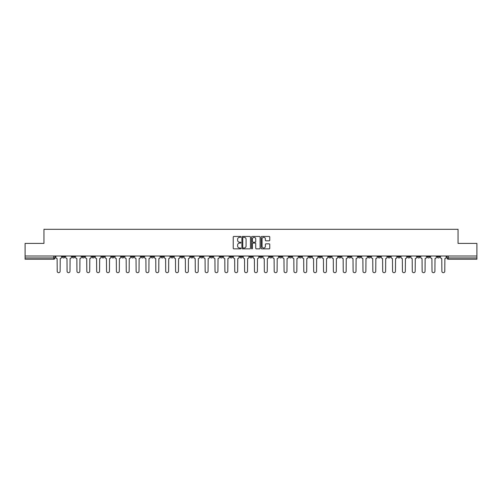 <?xml version="1.0" encoding="UTF-8"?>
<svg xmlns="http://www.w3.org/2000/svg" width="502" height="502" viewBox="0 0 502 502"><rect width="100%" height="100%" fill="white"/><g stroke="black" fill="none" stroke-linecap="round" stroke-linejoin="round"><path stroke-width="0.75" d="M240.885 236.881A0.433 0.433 0 0 0 240.452 236.448L233.857 236.448A0.621 0.621 0 0 0 233.235 237.069L233.235 248.239A0.621 0.621 0 0 0 233.857 248.86L240.452 248.86A0.433 0.433 0 0 0 240.885 248.427A0.433 0.433 0 0 0 240.452 247.994L239.598 247.994A1.983 1.983 0 0 1 237.609 246.005L237.609 245.076A1.983 1.983 0 0 1 239.598 243.087L240.452 243.087A0.433 0.433 0 0 0 240.885 242.654A0.433 0.433 0 0 0 240.452 242.221L239.598 242.221A1.983 1.983 0 0 1 237.609 240.232L237.609 239.303A1.983 1.983 0 0 1 239.598 237.314L240.452 237.314A0.433 0.433 0 0 0 240.885 236.881M387.82 255.995L387.82 256.691L390.349 256.691A1.268 1.268 0 0 1 389.081 257.953A1.268 1.268 0 0 1 387.82 256.691L387.82 255.995M328.641 255.995L328.641 256.691L331.169 256.691A1.268 1.268 0 0 1 329.902 257.953A1.268 1.268 0 0 1 328.641 256.691L328.641 255.995M318.776 255.995L318.776 256.691L321.305 256.691A1.268 1.268 0 0 1 320.044 257.953A1.268 1.268 0 0 1 318.776 256.691L318.776 255.995M259.597 255.995L259.597 256.691L262.126 256.691A1.268 1.268 0 0 1 260.864 257.953A1.268 1.268 0 0 1 259.597 256.691L259.597 255.995M249.732 255.995L249.732 256.691L252.268 256.691A1.268 1.268 0 0 1 251 257.953A1.268 1.268 0 0 1 249.732 256.691L249.732 255.995M239.874 255.995L239.874 256.691L242.403 256.691A1.268 1.268 0 0 1 241.136 257.953A1.268 1.268 0 0 1 239.874 256.691L239.874 255.995M220.146 255.995L220.146 256.691L222.675 256.691A1.268 1.268 0 0 1 221.413 257.953A1.268 1.268 0 0 1 220.146 256.691L220.146 255.995M200.423 256.691L200.423 255.995L200.423 256.691A1.268 1.268 0 0 0 201.685 257.953A1.268 1.268 0 0 1 200.423 256.691L202.952 256.691A1.268 1.268 0 0 1 201.685 257.953A1.268 1.268 0 0 0 202.952 256.691L202.952 255.995L202.952 256.691M190.559 256.691L190.559 255.995L190.559 256.691A1.268 1.268 0 0 0 191.82 257.953A1.268 1.268 0 0 1 190.559 256.691L193.088 256.691A1.268 1.268 0 0 1 191.82 257.953M180.695 256.691L180.695 255.995L180.695 256.691A1.268 1.268 0 0 0 181.956 257.953A1.268 1.268 0 0 1 180.695 256.691L183.224 256.691A1.268 1.268 0 0 1 181.956 257.953A1.268 1.268 0 0 0 183.224 256.691L183.224 255.995L183.224 256.691M170.831 255.995L170.831 256.691L173.359 256.691A1.268 1.268 0 0 1 172.098 257.953A1.268 1.268 0 0 1 170.831 256.691L170.831 255.995M160.966 255.995L160.966 256.691L163.495 256.691A1.268 1.268 0 0 1 162.234 257.953A1.268 1.268 0 0 1 160.966 256.691L160.966 255.995M151.108 255.995L151.108 256.691L153.637 256.691A1.268 1.268 0 0 1 152.37 257.953A1.268 1.268 0 0 1 151.108 256.691L151.108 255.995M141.244 256.691L141.244 255.995L141.244 256.691A1.268 1.268 0 0 0 142.505 257.953A1.268 1.268 0 0 1 141.244 256.691L143.773 256.691A1.268 1.268 0 0 1 142.505 257.953M121.515 256.691L121.515 255.995L121.515 256.691A1.268 1.268 0 0 0 122.783 257.953A1.268 1.268 0 0 1 121.515 256.691L124.044 256.691A1.268 1.268 0 0 1 122.783 257.953A1.268 1.268 0 0 0 124.044 256.691L124.044 255.995L124.044 256.691M111.651 256.691L111.651 255.995L111.651 256.691A1.268 1.268 0 0 0 112.919 257.953A1.268 1.268 0 0 1 111.651 256.691L114.18 256.691A1.268 1.268 0 0 1 112.919 257.953A1.268 1.268 0 0 0 114.18 256.691L114.18 255.995L114.18 256.691M101.793 256.691L101.793 255.995L101.793 256.691A1.268 1.268 0 0 0 103.054 257.953A1.268 1.268 0 0 1 101.793 256.691L104.322 256.691A1.268 1.268 0 0 1 103.054 257.953A1.268 1.268 0 0 0 104.322 256.691L104.322 255.995L104.322 256.691M91.929 256.691L91.929 255.995L91.929 256.691A1.268 1.268 0 0 0 93.19 257.953A1.268 1.268 0 0 1 91.929 256.691L94.458 256.691A1.268 1.268 0 0 1 93.19 257.953M82.064 256.691L82.064 255.995L82.064 256.691A1.268 1.268 0 0 0 83.332 257.953A1.268 1.268 0 0 1 82.064 256.691L84.593 256.691A1.268 1.268 0 0 1 83.332 257.953A1.268 1.268 0 0 0 84.593 256.691L84.593 255.995L84.593 256.691M72.2 256.691L72.2 255.995L72.2 256.691A1.268 1.268 0 0 0 73.468 257.953A1.268 1.268 0 0 1 72.2 256.691L74.729 256.691A1.268 1.268 0 0 1 73.468 257.953A1.268 1.268 0 0 0 74.729 256.691L74.729 255.995L74.729 256.691M269.135 240.822A0.621 0.621 0 0 0 269.756 240.201L269.756 237.069A0.621 0.621 0 0 0 269.135 236.448L261.812 236.448A0.621 0.621 0 0 0 261.191 237.069L261.191 248.239A0.621 0.621 0 0 0 261.812 248.86L269.135 248.86A0.621 0.621 0 0 0 269.756 248.239L269.756 244.455A0.621 0.621 0 0 0 269.135 243.834L266.004 243.834A0.621 0.621 0 0 0 265.382 244.455L265.382 246.331A1.663 1.663 0 0 1 263.719 247.994A1.663 1.663 0 0 1 262.063 246.331L262.063 238.977A1.663 1.663 0 0 1 263.719 237.314A1.663 1.663 0 0 1 265.382 238.977L265.382 240.201A0.621 0.621 0 0 0 266.004 240.822L269.135 240.822M25.1 255.995L25.1 243.414L43.944 243.414L43.944 229.314L458.056 229.314L458.056 243.414L476.9 243.414L476.9 255.995L25.1 255.995L25.1 257.953L55.007 257.953L55.007 255.995M250.454 237.069A0.621 0.621 0 0 0 249.839 236.448L242.516 236.448A0.621 0.621 0 0 0 241.895 237.069L241.895 248.239A0.621 0.621 0 0 0 242.516 248.86L249.839 248.86A0.621 0.621 0 0 0 250.454 248.239L250.454 237.069M252.161 236.448L259.484 236.448A0.621 0.621 0 0 1 260.105 237.069L260.105 248.239A0.621 0.621 0 0 1 259.484 248.86L256.353 248.86A0.621 0.621 0 0 1 255.731 248.239L255.731 243.708A0.621 0.621 0 0 0 255.11 243.087L253.033 243.087A0.621 0.621 0 0 0 252.412 243.708L252.412 248.427A0.433 0.433 0 0 1 251.979 248.86A0.433 0.433 0 0 1 251.546 248.427L251.546 237.069A0.621 0.621 0 0 1 252.161 236.448M446.993 255.995L446.993 257.953L476.9 257.953L476.9 259.22L448.261 259.22A1.268 1.268 0 0 1 446.993 257.953A1.268 1.268 0 0 0 448.261 259.22L448.261 255.995M476.9 255.995L476.9 257.953M55.007 257.953A1.268 1.268 0 0 1 53.739 259.22L25.1 259.22L25.1 257.953M439.658 256.691L439.658 255.995L439.658 256.691A1.268 1.268 0 0 1 438.397 257.953A1.268 1.268 0 0 1 437.129 256.691L439.658 256.691A1.268 1.268 0 0 1 438.397 257.953M437.129 255.995L437.129 256.691M429.8 255.995L429.8 256.691A1.268 1.268 0 0 1 428.532 257.953A1.268 1.268 0 0 1 427.271 256.691A1.268 1.268 0 0 0 428.532 257.953M427.271 255.995L427.271 256.691L429.8 256.691M419.936 255.995L419.936 256.691A1.268 1.268 0 0 1 418.668 257.953A1.268 1.268 0 0 1 417.407 256.691L419.936 256.691A1.268 1.268 0 0 1 418.668 257.953M417.407 255.995L417.407 256.691M410.071 255.995L410.071 256.691A1.268 1.268 0 0 1 408.81 257.953A1.268 1.268 0 0 1 407.542 256.691A1.268 1.268 0 0 0 408.81 257.953M407.542 255.995L407.542 256.691L410.071 256.691M400.207 255.995L400.207 256.691A1.268 1.268 0 0 1 398.946 257.953A1.268 1.268 0 0 1 397.678 256.691L400.207 256.691M397.678 255.995L397.678 256.691M390.349 255.995L390.349 256.691A1.268 1.268 0 0 1 389.081 257.953M380.485 255.995L380.485 256.691A1.268 1.268 0 0 1 379.217 257.953A1.268 1.268 0 0 1 377.956 256.691L380.485 256.691M377.956 255.995L377.956 256.691M370.62 255.995L370.62 256.691A1.268 1.268 0 0 1 369.353 257.953A1.268 1.268 0 0 1 368.091 256.691L370.62 256.691M368.091 255.995L368.091 256.691M360.756 255.995L360.756 256.691A1.268 1.268 0 0 1 359.495 257.953A1.268 1.268 0 0 1 358.227 256.691A1.268 1.268 0 0 0 359.495 257.953M358.227 255.995L358.227 256.691L360.756 256.691M350.892 255.995L350.892 256.691A1.268 1.268 0 0 1 349.63 257.953A1.268 1.268 0 0 1 348.363 256.691L350.892 256.691M348.363 255.995L348.363 256.691M341.034 255.995L341.034 256.691A1.268 1.268 0 0 1 339.766 257.953A1.268 1.268 0 0 1 338.505 256.691L341.034 256.691M338.505 255.995L338.505 256.691M331.169 255.995L331.169 256.691M321.305 255.995L321.305 256.691L321.305 255.995M311.441 255.995L311.441 256.691A1.268 1.268 0 0 1 310.18 257.953A1.268 1.268 0 0 1 308.912 256.691L311.441 256.691M308.912 255.995L308.912 256.691M301.577 255.995L301.577 256.691A1.268 1.268 0 0 1 300.315 257.953A1.268 1.268 0 0 1 299.048 256.691L301.577 256.691M299.048 255.995L299.048 256.691M291.718 255.995L291.718 256.691A1.268 1.268 0 0 1 290.451 257.953A1.268 1.268 0 0 1 289.19 256.691L291.718 256.691M289.19 255.995L289.19 256.691M281.854 255.995L281.854 256.691A1.268 1.268 0 0 1 280.587 257.953A1.268 1.268 0 0 1 279.325 256.691L281.854 256.691M279.325 255.995L279.325 256.691M271.99 255.995L271.99 256.691A1.268 1.268 0 0 1 270.729 257.953A1.268 1.268 0 0 1 269.461 256.691L271.99 256.691M269.461 255.995L269.461 256.691M262.126 255.995L262.126 256.691A1.268 1.268 0 0 1 260.864 257.953M252.268 255.995L252.268 256.691M242.403 256.691L242.403 255.995L242.403 256.691A1.268 1.268 0 0 1 241.136 257.953M232.539 255.995L232.539 256.691A1.268 1.268 0 0 1 231.271 257.953A1.268 1.268 0 0 1 230.01 256.691A1.268 1.268 0 0 0 231.271 257.953A1.268 1.268 0 0 0 232.539 256.691L230.01 256.691L230.01 255.995M222.675 256.691L222.675 255.995L222.675 256.691A1.268 1.268 0 0 1 221.413 257.953M212.81 255.995L212.81 256.691A1.268 1.268 0 0 1 211.549 257.953A1.268 1.268 0 0 1 210.282 256.691A1.268 1.268 0 0 0 211.549 257.953M210.282 255.995L210.282 256.691L212.81 256.691M193.088 255.995L193.088 256.691L193.088 255.995M173.359 256.691L173.359 255.995L173.359 256.691A1.268 1.268 0 0 1 172.098 257.953M163.495 256.691L163.495 255.995L163.495 256.691A1.268 1.268 0 0 1 162.234 257.953M153.637 256.691L153.637 255.995L153.637 256.691A1.268 1.268 0 0 1 152.37 257.953M143.773 255.995L143.773 256.691L143.773 255.995M133.909 256.691L133.909 255.995L133.909 256.691A1.268 1.268 0 0 1 132.647 257.953A1.268 1.268 0 0 1 131.38 256.691L133.909 256.691A1.268 1.268 0 0 1 132.647 257.953M131.38 255.995L131.38 256.691M94.458 255.995L94.458 256.691L94.458 255.995M64.871 256.691L64.871 255.995L64.871 256.691A1.268 1.268 0 0 1 63.603 257.953A1.268 1.268 0 0 1 62.342 256.691L64.871 256.691A1.268 1.268 0 0 1 63.603 257.953M62.342 255.995L62.342 256.691M243.194 237.314A0.433 0.433 0 0 0 242.761 237.753L242.761 247.555A0.433 0.433 0 0 0 243.194 247.994L244.097 247.994A1.983 1.983 0 0 0 246.08 246.005L246.08 239.303A1.983 1.983 0 0 0 244.097 237.314L243.194 237.314M255.731 239.008A1.663 1.663 0 0 0 254.075 237.346A1.663 1.663 0 0 0 252.412 239.008L252.412 241.6A0.621 0.621 0 0 0 253.033 242.221L255.11 242.221A0.621 0.621 0 0 0 255.731 241.6L255.731 239.008M55.86 257.325L55.86 255.995L55.86 257.325A1.268 1.268 0 0 0 57.121 258.586L57.215 271.231A1.456 1.456 0 0 0 58.671 272.686A1.456 1.456 0 0 0 60.127 271.231L60.221 258.586A1.268 1.268 0 0 0 61.482 257.325L61.482 255.995L61.482 257.325M57.121 258.586L57.215 271.231M60.127 271.231L60.221 258.586M65.724 257.325L65.724 255.995L65.724 257.325A1.268 1.268 0 0 0 66.986 258.586L67.08 271.231A1.456 1.456 0 0 0 68.536 272.686A1.456 1.456 0 0 0 69.991 271.231L70.085 258.586A1.268 1.268 0 0 0 71.347 257.325L71.347 255.995L71.347 257.325M75.582 257.325L75.582 255.995L75.582 257.325A1.268 1.268 0 0 0 76.85 258.586L76.944 271.231A1.456 1.456 0 0 0 78.4 272.686A1.456 1.456 0 0 0 79.849 271.231L79.95 258.586A1.268 1.268 0 0 0 81.211 257.325L81.211 255.995L81.211 257.325M85.447 257.325L85.447 255.995L85.447 257.325A1.268 1.268 0 0 0 86.714 258.586L86.808 271.231A1.456 1.456 0 0 0 88.258 272.686A1.456 1.456 0 0 0 89.714 271.231L89.808 258.586A1.268 1.268 0 0 0 91.075 257.325L91.075 255.995L91.075 257.325M66.986 258.586L67.08 271.231M69.991 271.231L70.085 258.586M76.85 258.586L76.944 271.231M79.849 271.231L79.95 258.586M86.714 258.586L86.808 271.231M89.714 271.231L89.808 258.586M95.311 257.325L95.311 255.995L95.311 257.325A1.268 1.268 0 0 0 96.572 258.586L96.673 271.231A1.456 1.456 0 0 0 98.122 272.686A1.456 1.456 0 0 0 99.578 271.231L99.672 258.586A1.268 1.268 0 0 0 100.94 257.325L100.94 255.995L100.94 257.325M105.175 257.325L105.175 255.995L105.175 257.325A1.268 1.268 0 0 0 106.437 258.586L106.531 271.231A1.456 1.456 0 0 0 107.986 272.686A1.456 1.456 0 0 0 109.442 271.231L109.536 258.586A1.268 1.268 0 0 0 110.798 257.325L110.798 255.995L110.798 257.325M96.572 258.586L96.673 271.231M99.578 271.231L99.672 258.586M106.437 258.586L106.531 271.231M109.442 271.231L109.536 258.586M115.033 257.325L115.033 255.995L115.033 257.325A1.268 1.268 0 0 0 116.301 258.586L116.395 271.231A1.456 1.456 0 0 0 117.851 272.686A1.456 1.456 0 0 0 119.307 271.231L119.401 258.586A1.268 1.268 0 0 0 120.662 257.325L120.662 255.995L120.662 257.325M116.301 258.586L116.395 271.231M119.307 271.231L119.401 258.586M124.898 257.325L124.898 255.995L124.898 257.325A1.268 1.268 0 0 0 126.165 258.586L126.259 271.231A1.456 1.456 0 0 0 127.715 272.686A1.456 1.456 0 0 0 129.165 271.231L129.259 258.586A1.268 1.268 0 0 0 130.526 257.325L130.526 255.995L130.526 257.325M126.165 258.586L126.259 271.231M129.165 271.231L129.259 258.586M134.762 257.325L134.762 255.995L134.762 257.325A1.268 1.268 0 0 0 136.029 258.586L136.124 271.231A1.456 1.456 0 0 0 137.573 272.686A1.456 1.456 0 0 0 139.029 271.231L139.123 258.586A1.268 1.268 0 0 0 140.391 257.325L140.391 255.995L140.391 257.325M136.029 258.586L136.124 271.231M139.029 271.231L139.123 258.586M144.626 257.325L144.626 255.995L144.626 257.325A1.268 1.268 0 0 0 145.887 258.586L145.982 271.231A1.456 1.456 0 0 0 147.437 272.686A1.456 1.456 0 0 0 148.893 271.231L148.987 258.586A1.268 1.268 0 0 0 150.255 257.325L150.255 255.995L150.255 257.325M145.887 258.586L145.982 271.231M148.893 271.231L148.987 258.586M154.49 257.325L154.49 255.995L154.49 257.325A1.268 1.268 0 0 0 155.752 258.586L155.846 271.231A1.456 1.456 0 0 0 157.302 272.686A1.456 1.456 0 0 0 158.757 271.231L158.852 258.586A1.268 1.268 0 0 0 160.113 257.325L160.113 255.995L160.113 257.325M155.752 258.586L155.846 271.231M158.757 271.231L158.852 258.586M164.349 257.325L164.349 255.995L164.349 257.325A1.268 1.268 0 0 0 165.616 258.586L165.71 271.231A1.456 1.456 0 0 0 167.166 272.686A1.456 1.456 0 0 0 168.622 271.231L168.716 258.586A1.268 1.268 0 0 0 169.977 257.325L169.977 255.995L169.977 257.325M165.616 258.586L165.71 271.231M168.622 271.231L168.716 258.586M174.213 257.325L174.213 255.995L174.213 257.325A1.268 1.268 0 0 0 175.48 258.586L175.575 271.231A1.456 1.456 0 0 0 177.03 272.686A1.456 1.456 0 0 0 178.48 271.231L178.574 258.586A1.268 1.268 0 0 0 179.841 257.325L179.841 255.995L179.841 257.325M175.48 258.586L175.575 271.231M178.48 271.231L178.574 258.586M184.077 257.325L184.077 255.995L184.077 257.325A1.268 1.268 0 0 0 185.345 258.586L185.439 271.231A1.456 1.456 0 0 0 186.888 272.686A1.456 1.456 0 0 0 188.344 271.231L188.438 258.586A1.268 1.268 0 0 0 189.706 257.325L189.706 255.995L189.706 257.325M185.345 258.586L185.439 271.231M188.344 271.231L188.438 258.586M193.941 257.325L193.941 255.995L193.941 257.325A1.268 1.268 0 0 0 195.203 258.586L195.297 271.231A1.456 1.456 0 0 0 196.753 272.686A1.456 1.456 0 0 0 198.208 271.231L198.303 258.586A1.268 1.268 0 0 0 199.57 257.325L199.57 255.995L199.57 257.325M195.203 258.586L195.297 271.231M198.208 271.231L198.303 258.586M203.806 257.325L203.806 255.995L203.806 257.325A1.268 1.268 0 0 0 205.067 258.586L205.161 271.231A1.456 1.456 0 0 0 206.617 272.686A1.456 1.456 0 0 0 208.073 271.231L208.167 258.586A1.268 1.268 0 0 0 209.428 257.325L209.428 255.995L209.428 257.325M205.067 258.586L205.161 271.231M208.073 271.231L208.167 258.586M213.664 257.325L213.664 255.995L213.664 257.325A1.268 1.268 0 0 0 214.931 258.586L215.025 271.231A1.456 1.456 0 0 0 216.481 272.686A1.456 1.456 0 0 0 217.931 271.231L218.031 258.586A1.268 1.268 0 0 0 219.292 257.325L219.292 255.995L219.292 257.325M214.931 258.586L215.025 271.231M217.931 271.231L218.031 258.586M223.528 257.325L223.528 255.995L223.528 257.325A1.268 1.268 0 0 0 224.796 258.586L224.89 271.231A1.456 1.456 0 0 0 226.346 272.686A1.456 1.456 0 0 0 227.795 271.231L227.889 258.586A1.268 1.268 0 0 0 229.157 257.325L229.157 255.995L229.157 257.325M224.796 258.586L224.89 271.231M227.795 271.231L227.889 258.586M233.392 257.325L233.392 255.995L233.392 257.325A1.268 1.268 0 0 0 234.654 258.586L234.754 271.231A1.456 1.456 0 0 0 236.204 272.686A1.456 1.456 0 0 0 237.659 271.231L237.753 258.586A1.268 1.268 0 0 0 239.021 257.325L239.021 255.995L239.021 257.325M234.654 258.586L234.754 271.231M237.659 271.231L237.753 258.586M243.257 257.325L243.257 255.995L243.257 257.325A1.268 1.268 0 0 0 244.518 258.586L244.612 271.231A1.456 1.456 0 0 0 246.068 272.686A1.456 1.456 0 0 0 247.524 271.231L247.618 258.586A1.268 1.268 0 0 0 248.879 257.325L248.879 255.995L248.879 257.325M244.518 258.586L244.612 271.231M247.524 271.231L247.618 258.586M253.121 257.325L253.121 255.995L253.121 257.325A1.268 1.268 0 0 0 254.382 258.586L254.476 271.231A1.456 1.456 0 0 0 255.932 272.686A1.456 1.456 0 0 0 257.388 271.231L257.482 258.586A1.268 1.268 0 0 0 258.743 257.325L258.743 255.995L258.743 257.325M254.382 258.586L254.476 271.231M257.388 271.231L257.482 258.586M262.979 257.325L262.979 255.995L262.979 257.325A1.268 1.268 0 0 0 264.247 258.586L264.341 271.231A1.456 1.456 0 0 0 265.796 272.686A1.456 1.456 0 0 0 267.246 271.231L267.346 258.586A1.268 1.268 0 0 0 268.608 257.325L268.608 255.995L268.608 257.325M264.247 258.586L264.341 271.231M267.246 271.231L267.346 258.586M272.843 257.325L272.843 255.995L272.843 257.325A1.268 1.268 0 0 0 274.111 258.586L274.205 271.231A1.456 1.456 0 0 0 275.654 272.686A1.456 1.456 0 0 0 277.11 271.231L277.204 258.586A1.268 1.268 0 0 0 278.472 257.325L278.472 255.995L278.472 257.325M274.111 258.586L274.205 271.231M277.11 271.231L277.204 258.586M282.708 257.325L282.708 255.995L282.708 257.325A1.268 1.268 0 0 0 283.969 258.586L284.069 271.231A1.456 1.456 0 0 0 285.519 272.686A1.456 1.456 0 0 0 286.975 271.231L287.069 258.586A1.268 1.268 0 0 0 288.336 257.325L288.336 255.995L288.336 257.325M283.969 258.586L284.069 271.231M286.975 271.231L287.069 258.586M292.572 257.325L292.572 255.995L292.572 257.325A1.268 1.268 0 0 0 293.833 258.586L293.927 271.231A1.456 1.456 0 0 0 295.383 272.686A1.456 1.456 0 0 0 296.839 271.231L296.933 258.586A1.268 1.268 0 0 0 298.194 257.325L298.194 255.995L298.194 257.325M293.833 258.586L293.927 271.231M296.839 271.231L296.933 258.586M302.43 257.325L302.43 255.995L302.43 257.325A1.268 1.268 0 0 0 303.697 258.586L303.792 271.231A1.456 1.456 0 0 0 305.247 272.686A1.456 1.456 0 0 0 306.703 271.231L306.797 258.586A1.268 1.268 0 0 0 308.059 257.325L308.059 255.995L308.059 257.325M303.697 258.586L303.792 271.231M306.703 271.231L306.797 258.586M312.294 257.325L312.294 255.995L312.294 257.325A1.268 1.268 0 0 0 313.562 258.586L313.656 271.231A1.456 1.456 0 0 0 315.112 272.686A1.456 1.456 0 0 0 316.561 271.231L316.655 258.586A1.268 1.268 0 0 0 317.923 257.325L317.923 255.995L317.923 257.325M313.562 258.586L313.656 271.231M316.561 271.231L316.655 258.586M322.158 257.325L322.158 255.995L322.158 257.325A1.268 1.268 0 0 0 323.426 258.586L323.52 271.231A1.456 1.456 0 0 0 324.97 272.686A1.456 1.456 0 0 0 326.425 271.231L326.52 258.586A1.268 1.268 0 0 0 327.787 257.325L327.787 255.995L327.787 257.325M323.426 258.586L323.52 271.231M326.425 271.231L326.52 258.586M332.023 257.325L332.023 255.995L332.023 257.325A1.268 1.268 0 0 0 333.284 258.586L333.378 271.231A1.456 1.456 0 0 0 334.834 272.686A1.456 1.456 0 0 0 336.29 271.231L336.384 258.586A1.268 1.268 0 0 0 337.651 257.325L337.651 255.995L337.651 257.325M333.284 258.586L333.378 271.231M336.29 271.231L336.384 258.586M341.887 257.325L341.887 255.995L341.887 257.325A1.268 1.268 0 0 0 343.148 258.586L343.242 271.231A1.456 1.456 0 0 0 344.698 272.686A1.456 1.456 0 0 0 346.154 271.231L346.248 258.586A1.268 1.268 0 0 0 347.509 257.325L347.509 255.995L347.509 257.325M343.148 258.586L343.242 271.231M346.154 271.231L346.248 258.586M351.745 257.325L351.745 255.995L351.745 257.325A1.268 1.268 0 0 0 353.013 258.586L353.107 271.231A1.456 1.456 0 0 0 354.563 272.686A1.456 1.456 0 0 0 356.018 271.231L356.113 258.586A1.268 1.268 0 0 0 357.374 257.325L357.374 255.995L357.374 257.325M353.013 258.586L353.107 271.231M356.018 271.231L356.113 258.586M361.609 257.325L361.609 255.995L361.609 257.325A1.268 1.268 0 0 0 362.877 258.586L362.971 271.231A1.456 1.456 0 0 0 364.427 272.686A1.456 1.456 0 0 0 365.876 271.231L365.971 258.586A1.268 1.268 0 0 0 367.238 257.325L367.238 255.995L367.238 257.325M362.877 258.586L362.971 271.231M365.876 271.231L365.971 258.586M371.474 257.325L371.474 255.995L371.474 257.325A1.268 1.268 0 0 0 372.741 258.586L372.835 271.231A1.456 1.456 0 0 0 374.285 272.686A1.456 1.456 0 0 0 375.741 271.231L375.835 258.586A1.268 1.268 0 0 0 377.102 257.325L377.102 255.995L377.102 257.325M372.741 258.586L372.835 271.231M375.741 271.231L375.835 258.586M381.338 257.325L381.338 255.995L381.338 257.325A1.268 1.268 0 0 0 382.599 258.586L382.693 271.231A1.456 1.456 0 0 0 384.149 272.686A1.456 1.456 0 0 0 385.605 271.231L385.699 258.586A1.268 1.268 0 0 0 386.967 257.325L386.967 255.995L386.967 257.325M382.599 258.586L382.693 271.231M385.605 271.231L385.699 258.586M391.202 257.325L391.202 255.995L391.202 257.325A1.268 1.268 0 0 0 392.464 258.586L392.558 271.231A1.456 1.456 0 0 0 394.014 272.686A1.456 1.456 0 0 0 395.469 271.231L395.563 258.586A1.268 1.268 0 0 0 396.825 257.325L396.825 255.995L396.825 257.325M392.464 258.586L392.558 271.231M395.469 271.231L395.563 258.586M401.06 257.325L401.06 255.995L401.06 257.325A1.268 1.268 0 0 0 402.328 258.586L402.422 271.231A1.456 1.456 0 0 0 403.878 272.686A1.456 1.456 0 0 0 405.327 271.231L405.428 258.586A1.268 1.268 0 0 0 406.689 257.325L406.689 255.995L406.689 257.325M402.328 258.586L402.422 271.231M405.327 271.231L405.428 258.586M410.925 257.325L410.925 255.995L410.925 257.325A1.268 1.268 0 0 0 412.192 258.586L412.286 271.231A1.456 1.456 0 0 0 413.742 272.686A1.456 1.456 0 0 0 415.192 271.231L415.286 258.586A1.268 1.268 0 0 0 416.553 257.325L416.553 255.995L416.553 257.325M412.192 258.586L412.286 271.231M415.192 271.231L415.286 258.586M420.789 257.325L420.789 255.995L420.789 257.325A1.268 1.268 0 0 0 422.05 258.586L422.151 271.231A1.456 1.456 0 0 0 423.6 272.686A1.456 1.456 0 0 0 425.056 271.231L425.15 258.586A1.268 1.268 0 0 0 426.418 257.325L426.418 255.995L426.418 257.325M422.05 258.586L422.151 271.231M425.056 271.231L425.15 258.586M430.653 257.325L430.653 255.995L430.653 257.325A1.268 1.268 0 0 0 431.915 258.586L432.009 271.231A1.456 1.456 0 0 0 433.464 272.686A1.456 1.456 0 0 0 434.92 271.231L435.014 258.586A1.268 1.268 0 0 0 436.276 257.325L436.276 255.995L436.276 257.325M431.915 258.586L432.009 271.231M434.92 271.231L435.014 258.586M440.518 257.325L440.518 255.995L440.518 257.325A1.268 1.268 0 0 0 441.779 258.586L441.873 271.231A1.456 1.456 0 0 0 443.329 272.686A1.456 1.456 0 0 0 444.785 271.231L444.879 258.586A1.268 1.268 0 0 0 446.14 257.325L446.14 255.995L446.14 257.325M441.779 258.586L441.873 271.231M444.785 271.231L444.879 258.586M53.739 255.995L53.739 259.22"/></g></svg>
